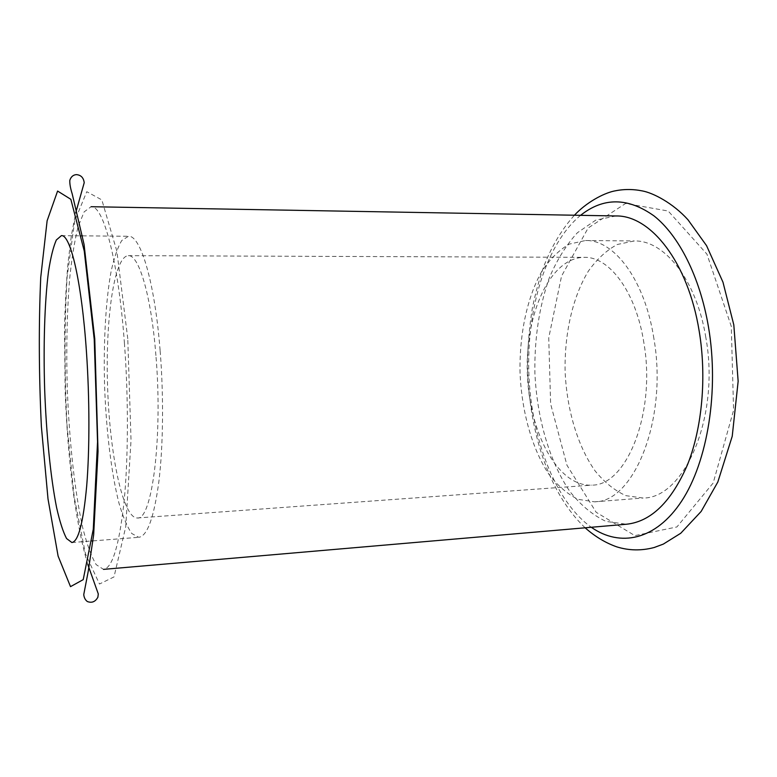 <?xml version="1.0" encoding="UTF-8"?>
<svg xmlns="http://www.w3.org/2000/svg" width="777" height="777" viewBox="0 0 777 777"><rect width="100%" height="100%" fill="white"/><g stroke="black" fill="none" stroke-linecap="round" stroke-linejoin="round"><path stroke-width="0.58" stroke-dasharray="3.88 2.91" d="M124.446 343.424C118.347 260.188 103.273 205.089 91.103 206.711L84.11 211.907L78.05 226.826C74.553 240.977 71.737 258.45 69.6 279.254C66.929 312.791 66.162 349.388 67.308 389.063C69.27 441.006 74.709 491.52 82.683 527.554C86.869 544.172 91.365 556.536 96.193 564.656L103.526 569.366C112.276 568.191 119.095 545.891 123.98 502.476C128.302 459.508 128.574 398.543 124.446 343.424M705.807 337.364C696.513 279.701 664.325 240.103 634.304 240.957L617.278 244.493C606.487 250.32 596.833 259.227 588.325 271.202C572.494 297.232 564.296 334.188 565.132 372.008C566.889 409.8 577.602 446.115 595.163 470.998C604.477 482.362 614.714 490.588 625.883 495.668L643.113 498.028C684.42 498.494 720.396 416.433 705.807 337.364M653.904 338.597C644.891 279.885 614.092 239.607 585.518 240.511L569.318 244.104C559.071 250.039 549.922 259.081 541.86 271.251C526.884 297.678 519.191 335.178 520.066 373.552C521.814 411.907 532.06 448.795 548.805 474.135C557.682 485.712 567.433 494.114 578.069 499.329L594.473 501.816C633.799 502.534 668.006 419.153 653.904 338.597M643.929 343.152C636.169 291.958 609.314 256.429 584.149 257.333C549.863 257.663 525.029 314.277 527.34 373.31C529.079 432.362 557.721 487.14 591.957 485.12C626.485 485.771 656.05 413.073 643.929 343.152M155.915 355.536C151.272 295.658 138.86 254.467 128.322 255.662C113.928 256.303 105.216 320.716 107.614 387.684C109.8 454.662 122.902 518.327 137.306 517.987C151.894 520.852 162.927 437.519 155.915 355.536M160.111 350.408C154.72 281.575 140.443 234.926 128.477 236.266L121.775 240.511C117.657 247.377 114.083 257.76 111.053 271.659C105.536 301.797 103.331 344.24 104.642 387.781C106.313 431.322 111.422 473.514 118.988 503.205C122.951 516.86 127.234 526.971 131.818 533.537L138.782 537.315C147.319 536.159 154.021 517.54 158.887 481.468C163.228 445.862 163.772 395.814 160.111 350.408M615.928 215.957L595.755 220.144L577.408 232.731C566.355 244.794 556.992 259.809 549.339 277.768C539.17 306.818 534.353 338.587 534.897 373.047C536.975 418.104 549.378 461.528 569.929 491.559C580.846 505.303 592.89 515.258 606.07 521.425L626.485 524.232M127.768 338.675L116.871 251.233L101.845 199.912L86.771 191.696L74.66 221.124L67.075 277.331C64.452 324.126 64.442 373.504 67.045 425.485L74.242 497.231L85.48 553.855L99.485 584.022L114.015 576.903L125.738 526.806L131.031 440.2L127.768 338.675M731.303 326.427L706.944 254.137L668.191 211.023L625.572 203.487L588.121 228.02L561.557 276.078L548.737 337.859L550.631 403.923L566.938 465.17L596.153 512.266L634.858 535.625L676.903 526.952L713.189 482.993L733.575 410.275L731.303 326.427M580.594 215.326C545.94 243.91 526.689 308.683 528.836 373.251C531.109 437.83 554.749 501.126 591.287 527.272M87.791 564.461C82.42 546.416 77.768 523.717 73.844 496.386C68.998 459.508 66.705 428.729 65.19 392.89L64.501 329.39C65.064 305.973 66.22 283.964 67.968 263.384L71.367 235.567L75.748 212.684M585.13 527.797C549.708 494.211 528.642 433.1 527.515 364.384C527.777 345.182 529.399 326.389 532.371 307.993C535.722 291.899 539.772 277.399 544.522 264.51C552.33 245.163 562.295 228.739 574.426 215.219M594.473 501.816L643.113 498.028M585.518 240.511L634.304 240.957M137.306 517.987L591.957 485.12M128.322 255.662L584.149 257.333M71.892 542.531L91.88 540.967M92.968 540.879L138.782 537.315M61.383 235.645L81.42 235.839M82.527 235.849L128.477 236.266"/><path stroke-width="1.17" d="M86.47 352.166C81.74 281.818 70.454 234.236 61.383 235.645L56.332 239.986C53.273 246.989 50.651 257.566 48.485 271.717C44.58 302.399 43.298 345.551 44.677 389.84C46.329 434.12 50.563 477.088 56.566 507.43C59.693 521.396 63.024 531.769 66.56 538.539L71.892 542.531C78.36 541.53 83.304 522.668 86.694 485.946C89.685 449.689 89.656 398.572 86.47 352.166M103.526 569.366L626.485 524.232C651.116 521.629 671.493 501.689 687.626 464.423C702.194 427.68 706.817 376.845 699.164 330.983C688.033 261.839 650.436 215.151 615.928 215.957L91.103 206.711M94.221 339.355L84.256 251.068L70.843 199.31L57.595 191.055L47.125 220.755L40.734 277.399C38.656 324.533 38.869 374.271 41.385 426.631L48.009 498.941L58.1 556.079L70.513 586.645L83.217 579.632L93.279 529.224L97.543 441.87L94.221 339.355M591.287 527.272C619.959 547.416 655.769 540.53 681.73 500.971C707.614 461.557 719.308 390.52 708.469 326.884C699.931 276.748 678.816 235.567 654.088 215.967C627.991 197.377 603.486 197.164 580.594 215.326M75.748 212.684L84.207 182.712C83.576 177.7 80.963 175.01 76.379 174.621C73.174 174.864 70.979 176.777 69.794 180.351C69.668 183.916 70.454 188.374 72.164 193.735L84.071 244.464L94.755 338.762L98.038 451.379L93.658 534.761L88.267 571.144L83.751 594.57C84.071 597.659 85.266 599.98 87.345 601.534C91.851 603.234 95.357 601.796 97.873 597.231L98.3 593.958L87.791 564.461M574.426 215.219C586.159 202.7 602.758 193.58 613.869 191.103C623.29 189.054 632.789 188.996 642.375 190.928C653.117 192.91 672.785 202.962 687.985 219.784L706.565 245.678L722.969 282.168L733.809 324.893L738.15 381.264L732.225 436.285L717.822 482.031L701.155 511.441L680.739 533.265L663.315 544.104L654.253 547.484C641.501 550.874 628.991 550.66 616.724 546.843C605.506 542.88 594.978 536.528 585.13 527.797M91.88 540.967L92.968 540.879M81.42 235.839L82.527 235.849"/></g></svg>
